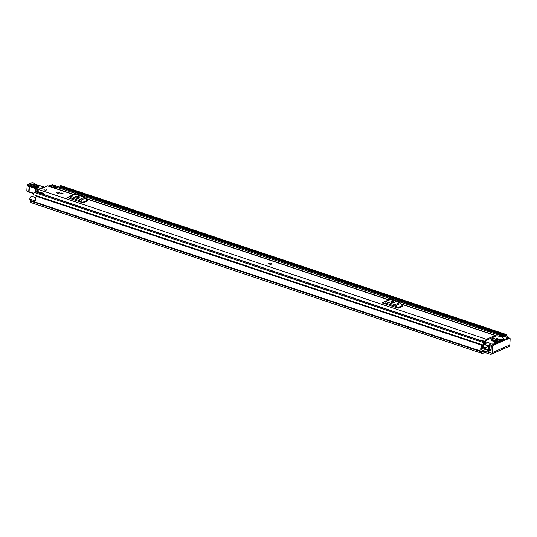 <?xml version="1.0" encoding="UTF-8"?>
<svg xmlns="http://www.w3.org/2000/svg" width="537" height="537" viewBox="0 0 537 537"><rect width="100%" height="100%" fill="white"/><g stroke="black" fill="none" stroke-linecap="round" stroke-linejoin="round"><path stroke-width="0.81" d="M485.696 352.762L490.167 354.252A2.336 1.745 -113.6 0 0 491.221 354.232A2.336 1.745 -113.6 0 0 492.134 352.708L492.469 346.687L491.301 346.291L490.959 352.312A0.852 0.638 -113.6 0 1 490.241 352.883L485.777 351.386L485.696 352.762A1.141 0.423 3.2 0 0 484.106 352.762L482.716 353.366A2.336 1.289 -71.5 0 1 482.098 353.413A2.336 1.289 -71.5 0 1 481.421 351.822L481.353 351.258A4.33 2.383 -71.5 0 1 481.884 345.237L36.395 196.32A0.852 0.47 -71.5 0 1 36.738 195.998A0.852 0.47 -71.5 0 1 36.959 195.978A0.852 0.47 -71.5 0 1 37.134 196.133M484.106 352.762L484.179 351.386L482.797 351.99A0.852 0.47 -71.5 0 1 482.568 352.01A0.852 0.47 -71.5 0 1 482.32 351.426L482.333 351.198A2.047 1.128 108.5 0 0 482.045 350.017A2.846 1.571 -71.5 0 1 482.562 345.815L482.642 345.083A0.852 0.47 108.5 0 0 482.448 344.895A0.852 0.47 108.5 0 0 482.226 344.915A0.852 0.47 108.5 0 0 481.884 345.237M484.179 351.386A1.141 0.423 -176.8 0 1 485.777 351.386M35.294 200.892L29.797 199.12A4.33 2.383 108.5 0 0 30.361 200.502L30.428 201.066A2.336 1.289 108.5 0 0 31.106 202.664L482.098 353.413M29.837 199.099A2.047 1.128 -71.5 0 1 31.193 196.428A2.047 1.128 -71.5 0 1 31.623 196.361L35.825 197.428M507.15 337.33A4.33 2.383 -71.5 0 0 506.364 334.558A0.852 0.47 108.5 0 0 506.27 334.511A0.852 0.47 108.5 0 0 506.042 334.524A0.852 0.47 108.5 0 0 505.586 335.075L505.579 335.766L60.104 186.856A2.846 1.571 -71.5 0 1 60.547 187.359M60.104 186.856L505.592 335.766A2.846 1.571 -71.5 0 1 506.243 337.028M29.797 199.12L35.301 200.959A4.33 2.383 -71.5 0 1 36.395 196.32M505.586 335.075L60.097 186.164A0.852 0.47 -71.5 0 1 60.553 185.607A0.852 0.47 -71.5 0 1 60.782 185.594A0.852 0.47 -71.5 0 1 60.876 185.648L506.163 334.497M60.097 186.164L505.532 335.216M491.301 346.291A1.141 0.624 -71.5 0 1 492.053 344.935L493.221 345.325L509.519 338.223A1.141 0.624 108.5 0 1 509.821 338.203A1.141 0.624 108.5 0 1 510.15 338.975L509.814 344.996A2.336 1.745 66.4 0 1 508.895 346.519L491.221 354.232M493.221 345.325A1.141 0.624 108.5 0 0 492.469 346.687M509.519 338.223L508.344 337.833L492.053 344.935M508.344 337.833A1.141 0.624 -71.5 0 1 508.646 337.807L509.821 338.203M60.09 186.849L60.043 186.299M268.896 263.566L268.896 263.613A1.483 0.55 3.2 0 0 269.473 264.09A1.483 0.55 3.2 0 0 271.017 264.224A1.483 0.55 3.2 0 0 271.856 263.781L271.856 263.727A1.483 0.55 -176.8 0 1 271.547 264.036A1.483 0.55 -176.8 0 1 269.889 264.144A1.483 0.55 -176.8 0 1 268.896 263.566A1.483 0.55 -176.8 0 1 269.205 263.251A1.483 0.55 -176.8 0 1 270.87 263.15A1.483 0.55 -176.8 0 1 271.856 263.727M57.191 193.132A1.483 0.55 3.2 0 0 58.734 193.266A1.483 0.55 3.2 0 0 59.573 192.823A1.483 0.55 3.2 0 0 58.996 192.347A1.483 0.55 3.2 0 0 57.452 192.212A1.483 0.55 3.2 0 0 56.613 192.655A1.483 0.55 3.2 0 0 57.191 193.132M44.531 189.964A1.483 0.55 3.2 0 0 46.075 190.098A1.483 0.55 3.2 0 0 46.914 189.655A1.483 0.55 3.2 0 0 46.336 189.178A1.483 0.55 3.2 0 0 44.793 189.044A1.483 0.55 3.2 0 0 43.953 189.494A1.483 0.55 3.2 0 0 44.531 189.964M37.765 191.367A1.765 0.973 -71.5 0 1 38.879 189.655L47.545 185.876A1.765 0.973 -71.5 0 1 48.015 185.836L73.905 194.495M485.394 340.7A1.765 0.973 -71.5 0 1 486.441 339.263L495.107 335.484A1.765 0.973 -71.5 0 1 495.577 335.444A1.765 0.973 -71.5 0 1 496.04 336.055M74.301 194.334A2.047 1.53 66.4 0 1 74.442 194.26A2.047 1.53 66.4 0 1 75.368 194.233L84.557 197.307A2.047 1.53 66.4 0 1 85.578 198.099L87.195 200.361A1.369 1.02 -113.6 0 0 87.88 200.892L83.195 202.932L67.098 197.549L69.192 196.636M389.318 299.633A2.047 1.53 66.4 0 1 389.459 299.559A2.047 1.53 66.4 0 1 390.386 299.539L399.575 302.613A2.047 1.53 66.4 0 1 400.589 303.405L402.213 305.667A1.369 1.02 -113.6 0 0 402.891 306.197L398.212 308.238L382.109 302.855L384.203 301.942M61.46 193.011L63.037 193.535L62.346 193.837L60.762 193.313L61.46 193.011L61.426 193.535M496.02 343.203L489.804 343.143L480.534 339.961A1.765 0.973 -71.5 0 0 480.622 340.498M69.313 198.294L70.394 197.643M70.313 197.676A0.571 0.423 -113.6 0 1 70.609 197.65L79.798 200.724A0.571 0.423 -113.6 0 1 80.08 200.939L80.98 202.194M77.207 197.321A1.423 0.53 3.2 0 0 78.691 197.448A1.423 0.53 3.2 0 0 79.496 197.019A1.423 0.53 3.2 0 0 78.939 196.562L78.04 196.26A1.423 0.53 3.2 0 0 76.556 196.133A1.423 0.53 3.2 0 0 75.751 196.562A1.423 0.53 3.2 0 0 76.308 197.019L77.207 197.321M83.195 202.932A1.369 1.02 66.4 0 1 82.517 202.402L87.195 200.361M85.578 198.099L80.892 200.14L82.517 202.402M80.892 200.14A2.047 1.53 -113.6 0 0 79.879 199.348L84.557 197.307M75.368 194.233L70.689 196.273L79.879 199.348M70.689 196.273A2.047 1.53 -113.6 0 0 69.763 196.3A2.047 1.53 -113.6 0 0 69.622 196.374L67.81 197.488A1.369 1.02 66.4 0 1 67.716 197.535A1.369 1.02 66.4 0 1 67.098 197.549M384.331 303.593L385.412 302.942M385.331 302.975A0.571 0.423 -113.6 0 1 385.626 302.955L394.816 306.023A0.571 0.423 -113.6 0 1 395.098 306.244L395.997 307.493M392.225 302.62A1.423 0.53 3.2 0 0 393.702 302.754A1.423 0.53 3.2 0 0 394.514 302.324A1.423 0.53 3.2 0 0 393.957 301.868L393.057 301.566A1.423 0.53 3.2 0 0 391.574 301.438A1.423 0.53 3.2 0 0 390.768 301.861A1.423 0.53 3.2 0 0 391.319 302.324L392.225 302.62M398.212 308.238A1.369 1.02 66.4 0 1 397.534 307.708L402.213 305.667M400.589 303.405L395.91 305.446L397.534 307.708M395.91 305.446A2.047 1.53 -113.6 0 0 394.89 304.654L399.575 302.613M390.386 299.539L385.707 301.579L394.89 304.654M385.707 301.579A2.047 1.53 -113.6 0 0 384.781 301.599A2.047 1.53 -113.6 0 0 384.633 301.673L382.827 302.787A1.369 1.02 66.4 0 1 382.727 302.841A1.369 1.02 66.4 0 1 382.109 302.855M480.776 340.552A1.141 0.624 108.5 0 0 480.783 340.283L484.347 341.478M30.341 185.419L32.697 185.077L38.416 187.178M33.556 193.293A32.455 12.049 3.2 0 0 29.092 191.83L29.387 186.547A32.455 12.049 -176.8 0 1 35.731 188.789A5.699 2.114 -176.8 0 1 36.858 189.487A5.699 2.114 3.2 0 0 37.765 190.085A0.571 0.396 -64 0 1 38.228 189.44A5.128 1.9 -176.8 0 1 37.409 188.903A6.263 2.323 3.2 0 0 36.174 188.131A33.026 12.257 3.2 0 0 29.669 185.842L29.206 185.755A2.276 0.846 -176.8 0 1 28.199 184.406L31.562 182.909A1.027 0.383 -176.8 0 1 32.992 182.889L33.16 182.936A1.879 0.698 -176.8 0 1 33.945 183.52A2.846 1.054 3.2 0 0 35.14 184.392L43.678 186.95L38.228 189.44A0.571 0.43 -114.6 0 1 38.61 189.823M28.199 184.406A0.571 0.43 66 0 0 27.937 184.413L27.145 185.372A2.846 1.054 3.2 0 0 28.971 186.467L29.387 186.547L29.669 185.842M31.079 183.285L31.562 182.909L31.079 183.285M40.074 186.218L39.792 185.856M42.598 186.889L42.316 186.527M33.462 193.582L29.313 192.179M33.18 184.366C29.897 184.03 29.018 184.453 30.535 185.621L35.63 187.218C38.912 187.547 39.792 187.131 38.275 185.956L33.18 184.366A0.852 0.45 -72.6 0 0 32.697 185.077M37.577 187.46L31.287 185.762M44.262 189.185A1.483 0.55 -176.8 0 1 45.92 189.078A1.483 0.55 -176.8 0 1 46.914 189.655A1.483 0.55 -176.8 0 1 46.605 189.964A1.483 0.55 -176.8 0 1 44.94 190.071A1.483 0.55 -176.8 0 1 43.953 189.494A1.483 0.55 -176.8 0 1 44.262 189.185M56.922 192.347A1.483 0.55 -176.8 0 1 58.587 192.239A1.483 0.55 -176.8 0 1 59.573 192.823A1.483 0.55 -176.8 0 1 59.265 193.132A1.483 0.55 -176.8 0 1 57.607 193.233A1.483 0.55 -176.8 0 1 56.613 192.655A1.483 0.55 -176.8 0 1 56.922 192.347M482.192 346.405L485.643 347.56L489.153 346.036L489.449 346.56A2.363 1.302 108.5 0 0 489.704 348.56A1.309 0.718 -71.5 0 1 489.892 349.318L489.945 349.735L490.435 349.547M488.126 349.815L489.086 350.137L487.75 350.627A4.041 2.229 108.5 0 0 488.589 347.567A3.618 1.994 108.5 0 0 489.126 349.621L489.12 349.916A1.483 0.812 108.5 0 0 489.549 350.923A1.483 0.812 108.5 0 0 489.939 350.896L491.066 350.406M33.898 196.784A2.792 1.537 108.5 0 0 33.569 194.743A1.309 0.718 -71.5 0 1 33.482 193.495A1.309 0.718 -71.5 0 1 34.261 192.441L35.563 191.87A1.309 0.718 -71.5 0 1 35.905 191.843L485.723 342.203A1.309 0.718 108.5 0 0 485.381 342.237L484.079 342.801A1.309 0.718 108.5 0 0 483.3 343.861A1.309 0.718 108.5 0 0 483.387 345.11A2.792 1.537 -71.5 0 1 483.542 345.351L482.588 345.768M489.086 350.137L489.019 351.299L487.703 351.869A1.309 0.718 -71.5 0 1 487.354 351.896A1.309 0.718 -71.5 0 1 487.247 350.064A2.792 1.537 108.5 0 0 487.67 348.996L486.207 349.634A1.712 0.94 108.5 0 1 485.75 349.674L481.689 348.318A1.712 0.94 108.5 0 1 481.649 348.298M489.153 346.036L484.77 344.814A3.618 1.994 -71.5 0 1 485.334 343.479L483.985 344.063A4.041 2.229 -71.5 0 1 484.408 344.976L483.542 345.351M485.515 344.754A2.363 1.302 -71.5 0 1 485.817 344.069A1.309 0.718 108.5 0 0 485.723 342.203M502.202 337.142A2.792 1.537 -71.5 0 1 502.35 336.84A1.309 0.718 108.5 0 0 502.236 335.007A1.309 0.718 108.5 0 0 501.894 335.034L500.591 335.598A1.309 0.718 108.5 0 0 499.92 336.377M501.538 336.921A4.041 2.229 -71.5 0 1 501.847 336.276L500.759 336.659M485.643 347.56L485.253 348.506A1.712 0.94 108.5 0 0 485.75 349.674M508.425 337.8L504.404 339.552M50.538 185.393A1.309 0.718 -71.5 0 1 50.773 185.238L52.076 184.668A1.309 0.718 -71.5 0 1 52.425 184.641L502.236 335.007M55.801 187.151L54.935 187.869L49.162 185.943L50.028 185.225L55.801 187.151L55.492 188.339M43.39 194.347A1.537 0.846 108.5 0 0 43.182 193.374L42.114 193.119L41.866 193.568L36.409 192.011M42.114 193.119L36.341 191.192L36.093 191.635M36.341 191.192L42.947 193.098M42.181 193.938L41.866 193.568M508.177 337.739L504.115 336.384L502.296 337.176M484.77 344.814L484.408 344.976M490.932 339.256L491.926 339.592L494.872 338.303L493.879 337.974L490.932 339.256M501.847 339.948L501.887 339.236L498.853 340.559L499.752 340.861L502.444 339.693L502.397 339.31L502.37 339.72M484.334 341.74L484.475 341.096L496.96 335.659L502.981 337.404L503.954 339.746M498.302 341.492L497.866 341.163L497.833 341.7M497.423 341.881L497.463 341.163L494.429 342.492L495.678 342.64L498.316 341.317M496.886 339.162L496.926 338.451L495.02 339.283L495.919 339.579L497.826 338.753L497.322 338.451L497.296 338.981M493.59 340.599L493.631 339.887L491.724 340.713L492.63 341.015L494.537 340.19L494.033 339.887L494 340.418M498.692 339.767L498.732 339.048L493.53 341.317L494.429 341.619L499.632 339.35L499.128 339.048L499.101 339.585M501.887 339.236L502.397 339.31M497.463 341.163L497.866 341.163M489.878 349.547L491.113 349.547M496.926 338.451L497.322 338.451M493.631 339.887L494.033 339.887M498.732 339.048L499.128 339.048M482.797 351.99L482.401 351.863M490.899 352.594L490.241 352.883M481.353 351.258L30.361 200.502M481.427 351.587L30.441 200.831M481.421 351.822L30.428 201.066M509.814 344.996L492.134 352.708M35.704 197.723L31.623 196.361M486.441 339.263L38.879 189.655M495.107 335.484L401.052 304.043M388.667 299.901L86.034 198.737M73.65 194.602L47.545 185.876M70.897 197.744L69.501 198.354L70.918 197.75M78.939 196.562L78.892 197.415M78.04 196.26L77.972 197.468M385.915 303.049L384.519 303.653M393.957 301.868L393.91 302.72M393.057 301.566L392.99 302.767M44.074 187.386A0.571 0.43 -114.6 0 0 43.678 186.95L43.974 187.171M37.697 191.34L37.765 190.085L38.268 190.185M36.764 191.179L36.858 189.487A0.571 0.483 -46.6 0 1 37.409 188.903M485.381 342.237L35.563 191.87L35.731 188.789A0.571 0.376 -66.2 0 1 36.174 188.131M29.139 192.145L28.77 192.118C27.421 191.857 26.783 191.367 26.85 190.648A2.846 1.054 -176.8 0 0 28.676 191.749L29.206 185.755M31.294 182.916L33.301 182.922L34.475 183.949A0.571 0.53 174 0 0 33.945 183.52M30.535 185.621A0.852 0.45 -72.6 0 1 30.743 185.594L30.743 185.594A0.852 0.45 -72.6 0 1 30.904 185.735M35.63 187.218A0.852 0.45 -72.6 0 1 35.845 187.191L35.845 187.191A0.852 0.45 -72.6 0 1 35.992 187.312M37.791 186.668A0.852 0.45 -72.6 0 1 38.275 185.956M487.247 350.064L486.092 349.674M483.387 345.11L33.569 194.743M484.079 342.801L34.261 192.441M501.894 335.034L52.076 184.668M500.591 335.598L50.773 185.238M489.126 349.621L488.287 349.339M489.133 349.654L488.281 349.365M489.12 349.916L488.2 349.607M503.672 338.934L504.666 339.27M485.267 348.244L481.89 347.117M485.253 348.506L481.817 347.358M489.898 349.144L490.227 343.21M489.804 343.143L489.522 348.265M484.555 341.814L484.582 341.398M482.448 344.895L36.959 195.978M506.27 334.511L60.782 185.594M495.577 335.444L400.864 303.788M388.922 299.794L85.853 198.482M74.442 194.26L69.763 196.3M384.539 303.667L385.935 303.056M389.459 299.559L384.781 301.599M27.937 184.413L31.3 182.916M34.475 183.949L43.819 186.936A0.571 0.571 0 0 1 44.195 187.332M26.85 190.648L27.145 185.372M38.389 187.252L35.845 187.191L30.354 185.493M487.354 351.896L482.139 350.151M489.549 350.923L489.046 350.762M489.301 346.023L485.247 344.667M508.324 337.726L504.27 336.37"/></g></svg>
